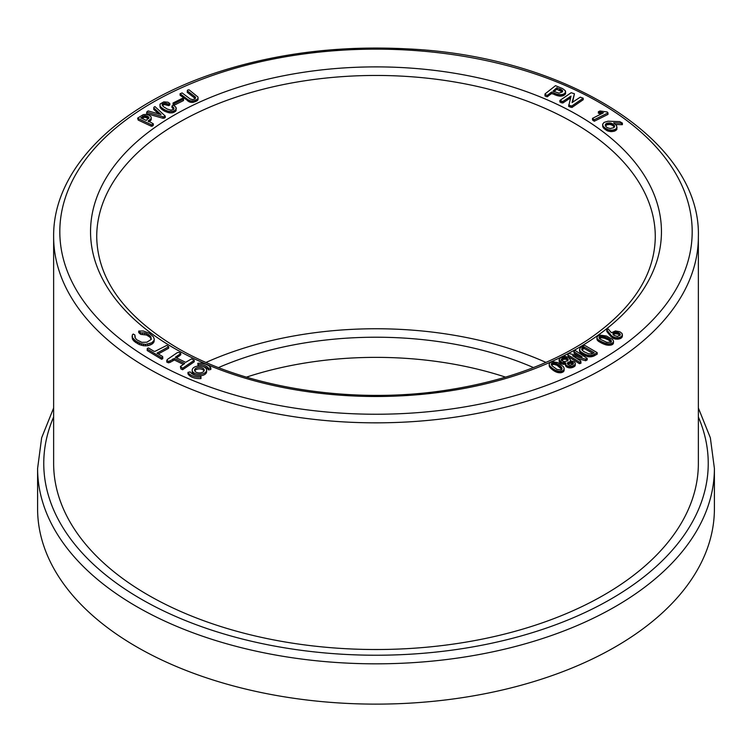 <?xml version="1.0" encoding="UTF-8"?>
<svg xmlns="http://www.w3.org/2000/svg" width="752" height="752" viewBox="0 0 752 752"><rect width="100%" height="100%" fill="white"/><g stroke="black" fill="none" stroke-linecap="round" stroke-linejoin="round"><path stroke-width="1.13" d="M158.334 353.929L168.664 348.242L168.664 346.728L166.784 345.394L155.175 351.269L154.038 351.325L148.482 347.969L147.326 348.373L147.204 350.535L161.642 359.268L162.808 358.666L162.582 356.495L157.027 353.139L168.664 346.728M166.69 360.471L168.41 361.308L169.952 360.913L174.398 358.488L184.719 363.526L180.405 366.506L180.884 368.912L182.604 369.749L194.242 361.806L194.242 360.293L191.534 358.901L185.641 362.323L175.319 357.285L176.72 356.298L176.72 357.802L180.734 354.841L180.734 353.327L179.014 352.491L177.425 352.575L167.245 359.522L166.69 361.985L168.41 362.821L169.952 362.426L174.398 360.001L183.45 364.419M192.183 370.153A7.219 4.164 0 0 0 199.402 374.317A7.219 4.164 0 0 0 206.621 370.153A7.219 4.164 0 0 0 204.506 367.202A7.219 4.164 0 0 0 196.639 366.299A7.219 4.164 0 0 0 192.183 370.153L192.183 371.667A7.219 4.164 0 0 0 196.131 375.38M200.699 375.765A7.219 4.164 0 0 0 206.621 371.667L206.621 370.153M138.725 331.059L140.765 332.882L144.657 332.929L148.247 334.386L150.879 336.802L151.293 339.34L146.903 342.198L141.808 342.329L136.516 339.65L134.918 337.31L134.862 334.941L133.207 334.038L132.296 334.988L132.418 337.563L135.755 341.088L141.348 343.777L145.653 344.407L151.81 342.79L154.038 340.402L154.282 339.114L153.295 336.67L149.112 333.108L143.228 330.983L138.725 331.059L138.725 332.572L140.765 334.386L146.518 335.016L149.789 337.056L151.302 339.274M132.079 336.276L132.418 339.077L134.26 341.408L139.299 344.557L143.5 345.76L147.871 345.732L151.81 344.303L154.038 341.916L154.282 339.114M135.125 337.789L135.172 336.031M197.814 363.263L198.133 364.645A9.626 5.555 180 0 1 208.539 368.405L210.823 367.972A12.032 6.947 0 0 0 197.814 363.263L198.105 366.055M202.683 366.44A9.626 5.555 180 0 1 208.539 369.918L210.823 369.476L210.823 367.972M564.094 370.595L564.056 367.972L563.239 366.525L557.824 362.596L552.419 361.684L549.975 362.605L549.176 364.156L549.27 366.243L550.558 368.16L557.307 372.428L560.701 372.795L563.069 371.977L564.094 370.595L564.141 368.536M149.056 121.815L151.265 119.38L151.049 116.795L149.206 115.272L146.283 114.398L143.35 114.605L137.616 118.12L138.199 120.066L151.227 126.204L153.314 125.33L153.314 123.817L148.219 120.893L148.219 121.42M570.317 359.691L568.597 357.454L565.184 356.354L560.494 357.661L559.074 359.719L561.725 362.398L565.73 362.859L565.852 366.233L569.555 367.944L573.156 367.277L575.289 365.134L575.195 362.99L574.34 361.891L570.439 360.697L570.317 359.691L570.317 360.528M559.074 359.719L559.253 361.834L560.541 363.244L563.022 364.288L565.476 364.325M598.395 111.719L603.424 112.791L592.501 118.374L592.867 118.825L594.268 119.737L607.992 112.885L607.231 111.982L600.03 110.958L598.395 111.719L598.395 113.232L601.374 113.947M592.501 118.374L592.501 119.888L594.268 121.251L607.992 114.398L607.992 112.885M574.434 93.774L571.163 92.722L559.883 100.477L562.787 101.529L571.003 96.153L568.644 106.427L571.915 107.48L583.195 99.715L583.195 98.211L580.281 97.158L572.075 102.535L574.434 93.774L572.535 102.328M559.883 100.477L559.883 101.99L562.787 103.033L570.542 97.873M621.472 124.691L622.412 124.635L622.412 123.121L619.78 121.617L608.02 121.213L604.035 122.416L602.653 124.221L603.433 127.943L607.325 130.829L611.028 131.638L614.657 131.092L616.875 129.391L616.612 125.64L613.641 122.82L621.472 123.187L621.472 124.691L615.587 124.418M560.588 96.162L562.9 95.833L565.269 94.273L565.335 90.748L562.609 88.614L555.512 85.662L545.031 93.915L544.974 95.965L547.061 96.82L551.62 93.558L559.676 96.134L560.588 96.162L560.588 94.649L561.81 94.564L561.81 96.068M622.28 336.802L622.101 333.512L619.874 331.792L615.474 330.918L611.442 332.751L608.086 328.868L606.798 329.959L606.798 331.472L610.662 336.238L614.647 338.879L618.003 339.171L620.785 338.372L622.28 336.802L622.44 334.715M187.201 90.776L195.144 96.829L195.652 97.619L194.843 98.944L192.55 99.602L190.134 98.944L182.125 92.91L180.076 93.727L180.076 95.241L189.88 102.15L192.559 102.469L196.892 100.965L198.096 99.452L197.964 97.046L189.081 89.826L187.671 90.033L187.201 92.289L195.276 98.55M613.359 343.551L613.491 341.023L612.589 339.425L606.385 335.994L600.228 335.129L597.671 336.05L596.9 337.629L597.032 339.678L598.517 341.352L606.065 344.905L611.846 344.848L613.359 343.551L613.51 341.549M174.173 105.224L183.507 100.561L183.507 99.048L182.407 98.305L173.073 102.977L173.073 104.49L174.173 105.224L174.173 103.71L183.14 99.264L183.14 100.777M171.954 105.957L173.919 108.006L173.637 109.388L170.93 110.14L167.207 109.049L163.24 106.502L162.159 104.989L162.319 104.058L164.575 103.015L168.645 104.152L169.82 103.494L167.959 102.197L163.786 101.868L160.12 104.011L160.063 107.188L161.492 109.106L164.538 111.193L169.614 112.913L172.904 112.715L176.071 110.713L175.94 107.282L173.449 105.12L171.954 105.957L171.954 107.47L173.703 109.284M162.413 105.506L164.575 104.528L168.645 105.665L169.82 105.007L169.82 103.494M579.491 349.511L579.585 351.485L581.277 353.496L588.29 356.749L593.629 356.138L597.21 354.145L597.21 352.641L584.539 345.262L579.952 347.979L579.585 351.485M153.728 107.912L161.06 114.567L148.116 110.901L146.687 112.095L146.687 113.608L163.005 118.299L165.243 117.594L165.243 116.09L154.95 106.577L153.925 107.216L153.728 109.416L158.963 114.172M573.814 350.977L574.161 351.833L582.161 356.984L569.085 353.496L567.572 354.295L568.296 355.151L579.444 362.144L580.929 361.721L580.582 360.875L572.582 355.724L585.658 359.212L587.171 358.413L575.299 350.554L573.814 350.977L574.161 353.337L578.326 355.959M576.417 358.262L585.658 360.725L587.171 359.917L587.171 358.413M567.572 354.295L568.296 356.664L579.444 363.658L580.929 363.235L580.929 361.721M201 378.547A12.032 6.947 180 0 1 187.981 373.847L187.981 372.334L190.265 371.902A9.626 5.555 0 0 0 200.681 375.662L201 378.547M698.364 236.73L698.364 463.411A322.364 186.111 180 0 1 499.366 635.355A322.364 186.111 180 0 1 148.059 595.011A322.364 186.111 180 0 1 53.636 463.411L53.636 236.73C52.781 167.79 120.104 102.723 220.844 71.186C278.682 52.969 340.365 45.515 405.873 48.814C565.814 55.582 701.268 140.154 698.364 236.73A322.364 186.111 180 0 1 499.366 408.674A322.364 186.111 180 0 1 148.059 368.33A322.364 186.111 180 0 1 53.636 236.73M37.6 468.449L37.6 508.747A338.4 195.37 0 0 0 136.714 646.899A338.4 195.37 0 0 0 505.504 689.255A338.4 195.37 0 0 0 714.4 508.747L714.4 468.449A338.4 195.37 180 0 1 505.504 648.957A338.4 195.37 180 0 1 136.714 606.601A338.4 195.37 180 0 1 37.6 468.449L41.651 437.786L53.636 407.979M246.44 377.137A262.204 151.387 180 0 1 505.57 377.137M206.048 362.417A276.858 159.847 180 0 1 545.952 362.417M218.512 367.568A262.204 151.387 180 0 1 533.488 367.568M201 377.034A12.032 6.947 180 0 1 187.981 372.334M147.204 349.022L161.642 357.755L161.642 359.268M161.642 357.755L162.808 357.162M180.405 366.506L182.604 368.245L194.242 360.293M182.604 368.245L182.604 369.749M176.72 356.298L179.634 354.305L179.634 355.818M179.634 354.305L180.734 353.327M168.41 361.308L168.41 362.821M169.952 360.913L169.952 362.426M172.866 358.93L172.866 360.443M174.398 358.488L174.398 360.001M180.884 367.399L180.884 368.912M204.036 370.905A4.813 2.782 0 0 0 202.805 369.702A4.813 2.782 0 0 0 194.777 370.905M202.805 368.189A4.813 2.782 0 0 0 197.56 367.587A4.813 2.782 0 0 0 194.589 370.153A4.813 2.782 0 0 0 199.402 372.926A4.813 2.782 0 0 0 204.215 370.153A4.813 2.782 0 0 0 202.805 368.189M139.665 332.083L139.665 333.587M140.765 332.882L140.765 334.386M142.73 332.713L142.73 334.226M144.657 332.929L144.657 334.443M146.518 333.503L146.518 335.016M148.247 334.386L148.247 335.89M149.789 335.542L149.789 337.056M150.879 336.802L150.879 338.315M132.418 337.563L132.418 339.077M133.142 338.72L133.142 340.233M134.26 339.895L134.26 341.408M135.755 341.088L135.755 342.602M137.456 342.16L137.456 343.664M139.299 343.044L139.299 344.557M141.348 343.777L141.348 345.29M143.5 344.247L143.5 345.76M145.653 344.407L145.653 345.92M147.871 344.219L147.871 345.732M149.949 343.673L149.949 345.187M151.81 342.79L151.81 344.303M153.192 341.671L153.192 343.185M154.038 340.402L154.038 341.916M198.133 364.645L198.133 366.045M208.539 368.405L208.539 369.918M556.997 363.733L561.565 367.427L562.017 368.988L561.124 369.946L557.072 369.467L552.1 365.876L551.254 364.25L551.883 363.178L555.662 363.178L556.997 363.733L556.997 365.246L561.838 369.401M557.664 364.09L557.664 365.604M558.322 364.485L558.322 365.989M558.952 364.917L558.952 366.421M559.573 365.387L559.573 366.901M560.174 365.904L560.174 367.408M560.738 366.44L560.738 367.954M561.199 366.948L561.199 368.461M561.565 367.427L561.565 368.941M561.829 367.869L561.829 369.382M561.988 368.283L561.988 369.072M551.31 363.865L551.31 364.57M551.507 363.517L551.507 365.03L553.82 364.325L556.997 365.246M551.883 363.178L551.883 364.692M552.41 362.943L552.41 364.457M553.087 362.821L553.087 364.335M553.82 362.812L553.82 364.325M554.412 362.878L554.412 364.391M555.023 363L555.023 364.513M555.662 363.178L555.662 364.692M556.32 363.432L556.32 364.936M549.176 364.156L549.27 366.243M549.27 364.729L549.543 366.844M549.543 365.331L549.975 367.484M549.975 365.97L550.558 368.16M550.558 366.647L551.31 367.361L551.31 368.865M551.31 367.361L552.024 367.954L552.024 369.467M552.024 367.954L552.673 369.965M552.673 368.461L553.322 368.922L553.322 370.435M553.322 368.922L553.97 369.354L553.97 370.868M553.97 369.354L554.619 369.749L554.619 371.262M554.619 369.749L555.277 370.106L555.277 371.62M555.277 370.106L555.935 370.426L555.935 371.93M555.935 370.426L556.612 370.689L556.612 372.202M556.612 370.689L557.307 370.915L557.307 372.428M557.307 370.915L558.012 371.084L558.012 372.597M558.012 371.084L558.736 371.215L558.736 372.729M558.736 371.215L559.723 371.309L559.723 372.823M559.723 371.309L560.701 371.281L560.701 372.795M560.701 371.281L561.594 371.121L561.594 372.635M561.594 371.121L562.402 370.83L562.402 372.343M562.402 370.83L563.069 370.463L563.069 371.977M563.069 370.463L563.568 370.05L563.568 371.563M563.568 370.05L563.906 371.103M563.906 369.599L564.094 369.082M144.657 115.705L147.26 116.203L148.999 117.585L146.264 120.395L140.784 117.914L144.657 115.705L144.657 117.218L148.642 118.562M145.042 115.676L145.042 117.19M145.446 115.695L145.446 117.209M145.869 115.752L145.869 117.265M146.311 115.864L146.311 117.368M146.781 116.015L146.781 117.519M147.26 116.203L147.26 117.716M147.74 116.438L147.74 117.951M148.153 116.673L148.153 118.186M148.482 116.898L148.482 118.412M148.736 117.133L148.736 118.44M148.905 117.359L148.905 118.158M141.931 118.459L144.657 117.218M142.128 116.804L142.128 118.308M142.448 116.579L142.448 118.092M142.767 116.381L142.767 117.895M143.077 116.212L143.077 117.726M143.397 116.062L143.397 117.575M143.717 115.94L143.717 117.444M144.027 115.836L144.027 117.35M144.337 115.761L144.337 117.265M137.616 118.12L138.199 120.066M138.199 118.553L151.227 124.691L151.227 126.204M151.227 124.691L152.045 124.813L152.045 126.317M152.045 124.813L152.75 124.306L152.75 125.819M152.75 124.306L153.314 123.817M148.219 120.893L149.629 119.888L149.629 121.401M149.629 119.888L150.287 119.389L150.287 120.903M150.287 119.389L150.776 118.882L150.776 120.395M150.776 118.882L151.105 119.888M151.105 118.384L151.265 117.876M565.739 357.708L568.023 359.089L567.393 360.941L564.056 361.674L561.565 360.452L561.697 358.779L564.931 357.585L565.739 357.708L565.739 359.212L567.92 360.471M566.077 357.811L566.077 359.315M566.406 357.933L566.406 359.447M566.726 358.074L566.726 359.588M567.036 358.243L567.036 359.757M567.328 358.431L567.328 359.945M567.61 358.648L567.61 360.152M567.845 358.864L567.845 360.377M568.023 359.089L568.042 360.293M568.136 359.324L568.145 360.058M561.302 359.24L561.302 360.029M561.462 359.005L561.462 360.311M561.547 360.434L563.633 359.287L565.739 359.212M561.697 358.779L561.697 360.293M561.979 358.563L561.979 360.076M562.27 358.375L562.27 359.888M562.59 358.196L562.59 359.71M562.919 358.037L562.919 359.55M563.267 357.905L563.267 359.409M563.633 357.773L563.633 359.287M564.075 357.67L564.075 359.174M564.508 357.604L564.508 359.118M564.931 357.585L564.931 359.099M565.335 357.623L565.335 359.136M567.393 363.103L568.944 361.975L570.796 361.778L570.796 363.291L573.033 364.241L569.894 365.284L568.051 364.579L567.393 363.103L567.393 363.733M570.796 361.778L571.182 363.357M571.182 361.844L571.539 363.442M571.539 361.928L571.868 363.536M571.868 362.032L572.169 363.658M572.169 362.144L572.441 363.799M572.441 362.285L572.686 363.949M572.686 362.445L572.902 364.118M572.902 362.605L573.08 364.194M573.08 362.774L573.033 364.241M573.221 362.953L573.203 364.062M573.325 363.141L573.391 363.724M573.391 363.329L573.325 363.883M567.506 362.887L567.506 363.996M567.685 362.69L567.685 364.194L570.796 363.291M567.92 362.492L567.92 364.006M568.221 362.304L568.221 363.818M568.568 362.126L568.568 363.63M568.944 361.975L568.944 363.489M569.311 361.862L569.311 363.376M569.687 361.787L569.687 363.291M570.054 361.75L570.054 363.254M570.42 361.74L570.42 363.254M559.253 360.321L559.253 361.834M559.676 360.988L559.676 362.502M560.541 361.731L560.541 363.244M561.725 362.398L561.725 363.902M563.022 362.774L563.022 364.288M564.038 362.849L564.038 364.363M565.156 362.755L565.156 364.259M565.476 363.517L565.513 365.651M565.513 364.137L565.852 366.233M565.852 364.72L566.35 366.741M566.35 365.237L566.923 367.164M566.923 365.651L567.563 365.98L567.563 367.484M567.563 365.98L568.521 366.28L568.521 367.794M568.521 366.28L569.555 366.431L569.555 367.944M569.555 366.431L570.571 366.412L570.571 367.925M570.571 366.412L571.445 366.309L571.445 367.822M571.445 366.309L572.244 366.111L572.244 367.625M572.244 366.111L573.156 365.773L573.156 367.277M573.156 365.773L574.03 365.322L574.03 366.835M574.03 365.322L574.716 364.823L574.716 366.337M574.716 364.823L575.139 364.278L575.139 365.782M575.139 364.278L575.289 363.62M568.296 355.151L568.296 356.664M579.444 362.144L579.444 363.658M585.658 359.212L585.658 360.725M574.161 351.833L574.161 353.337M581.127 356.204L581.127 356.702M146.687 112.095L163.005 116.786L163.005 118.299M163.005 116.786L164.218 116.729L164.218 118.243M164.218 116.729L165.243 116.09M581.757 348.806L584.172 346.954L594.193 352.707L591.486 353.901L588.487 353.788L584.097 351.757L582.104 350.141L581.757 348.806L581.757 349.473M581.879 348.496L581.879 349.793M581.954 349.906L584.172 348.458L592.867 353.44M582.086 348.195L582.086 349.708M582.368 347.894L582.368 349.407M582.734 347.603L582.734 349.116M583.176 347.321L583.176 348.825M583.665 347.029L583.665 348.543M584.172 346.954L584.172 348.458M593.695 352.406L593.695 352.998M579.585 349.971L579.811 351.964M579.811 350.46L580.168 352.462M580.168 350.949L580.657 352.97M580.657 351.466L581.277 353.496M581.277 351.983L582.02 352.519L582.02 354.032M582.02 352.519L582.903 353.073L582.903 354.577M582.903 353.073L583.872 353.609L583.872 355.123M583.872 353.609L584.812 354.079L584.812 355.593M584.812 354.079L585.723 354.474L585.723 355.987M585.723 354.474L586.607 354.803L586.607 356.316M586.607 354.803L587.462 355.057L587.462 356.57M587.462 355.057L588.29 355.235L588.29 356.749M588.29 355.235L589.089 355.348L589.089 356.862M589.089 355.348L589.944 355.395L589.944 356.909M589.944 355.395L590.884 355.348L590.884 356.862M590.884 355.348L591.805 355.198L591.805 356.711M591.805 355.198L592.726 354.963L592.726 356.476M592.726 354.963L593.629 354.624L593.629 356.138M593.629 354.624L594.531 354.192L594.531 355.705M594.531 354.192L597.21 352.641M173.035 107.047L173.035 108.561M173.919 108.006L173.919 108.908M162.319 104.058L162.319 105.327M163.269 103.344L163.269 104.857M164.575 103.015L164.575 104.528M165.948 103.137L165.948 104.65M167.254 103.588L167.254 105.092M168.645 104.152L168.645 105.665M159.932 104.81L160.063 107.188M160.063 105.684L160.571 108.119M160.571 106.615L161.492 107.592L161.492 109.106M161.492 107.592L162.827 108.617L162.827 110.13M162.827 108.617L164.538 109.679L164.538 111.193M164.538 109.679L166.305 110.535L166.305 112.048M166.305 110.535L167.997 111.108L167.997 112.621M167.997 111.108L169.614 111.399L169.614 112.913M169.614 111.399L171.324 111.428L171.324 112.941M171.324 111.428L172.904 111.202L172.904 112.715M172.904 111.202L174.285 110.723L174.285 112.236M174.285 110.723L175.404 110.027L175.404 111.54M175.404 110.027L176.071 109.2L176.071 110.713M176.071 109.2L176.278 108.241M173.073 102.977L174.173 103.71M604.486 336.746L610.38 339.744L611.432 341.201L610.934 342.254L606.798 342.32L600.124 339.143L599.09 337.996L599.288 336.858L601.027 336.257L603.706 336.529L604.486 336.746L604.486 338.25L608.424 339.951L611.15 342.075M605.275 336.999L605.275 338.513M606.065 337.291L606.065 338.804M606.855 337.639L606.855 339.143M607.644 338.015L607.644 339.528M608.424 338.438L608.424 339.951M609.186 338.889L609.186 340.402M609.834 339.331L609.834 340.835M610.38 339.744L610.38 341.258M610.812 340.139L610.812 341.652M611.122 340.515L611.122 342.028M611.329 340.872L611.329 341.84M599.053 337.244L599.053 337.836M599.288 336.858L599.288 338.325M599.306 338.362L601.628 337.751L604.486 338.25M599.711 336.567L599.711 338.08M600.312 336.36L600.312 337.874M601.027 336.257L601.027 337.77M601.628 336.238L601.628 337.751M602.277 336.276L602.277 337.789M602.972 336.379L602.972 337.883M603.706 336.529L603.706 338.043M596.9 337.629L597.032 339.678M597.032 338.165L597.351 340.224M597.351 338.71L597.849 340.778M597.849 339.265L598.517 341.352M598.517 339.838L599.353 340.421L599.353 341.925M599.353 340.421L600.359 341.013L600.359 342.527M600.359 341.013L601.29 341.502L601.29 343.015M601.29 341.502L602.117 341.906L602.117 343.42M602.117 341.906L602.935 342.273L602.935 343.786M602.935 342.273L603.734 342.611L603.734 344.115M603.734 342.611L604.523 342.912L604.523 344.416M604.523 342.912L605.294 343.175L605.294 344.679M605.294 343.175L606.065 343.391L606.065 344.905M606.065 343.391L606.826 343.57L606.826 345.074M606.826 343.57L607.588 343.692L607.588 345.206M607.588 343.692L608.349 343.777L608.349 345.281M608.349 343.777L609.101 343.805L609.101 345.318M609.101 343.805L610.098 343.767L610.098 345.281M610.098 343.767L611.038 343.608L611.038 345.121M611.038 343.608L611.846 343.335L611.846 344.848M611.846 343.335L612.523 342.95L612.523 344.463M612.523 342.95L613.03 342.508L613.03 344.021M613.03 342.508L613.359 342.038M194.063 95.965L194.063 97.478M195.144 96.829L195.144 98.333M180.076 93.727L187.577 99.405L187.577 100.918M187.577 99.405L188.677 100.129L188.677 101.642M188.677 100.129L189.88 100.636L189.88 102.15M189.88 100.636L191.177 100.918L191.177 102.432M191.177 100.918L192.559 100.956L192.559 102.469M192.559 100.956L194.016 100.702L194.016 102.216M194.016 100.702L195.548 100.166L195.548 101.67M195.548 100.166L196.892 99.452L196.892 100.965M196.892 99.452L197.748 98.719L197.748 100.223M197.748 98.719L198.096 97.939M615.333 332.205L618.915 332.967L620.221 335.016L617.373 336.407L613.905 335.364L613.021 333.39L615.333 332.205L615.333 333.719L618.153 334.114L620.005 335.392M615.822 332.177L615.822 333.691M616.311 332.187L616.311 333.7M616.781 332.234L616.781 333.747M617.251 332.328L617.251 333.832M617.712 332.45L617.712 333.963M618.153 332.6L618.153 334.114M618.548 332.779L618.548 334.283M618.915 332.967L618.915 334.48M619.244 333.174L619.244 334.687M619.535 333.399L619.535 334.913M619.808 333.653L619.808 335.157M620.052 333.944L620.052 335.317M620.221 334.226L620.221 335.007M613.021 333.39L613.021 334.358M613.2 333.136L613.2 334.649L615.333 333.719M613.444 332.873L613.444 334.386M613.707 332.675L613.707 334.189M614.027 332.506L614.027 334.02M614.403 332.375L614.403 333.888M614.845 332.271L614.845 333.785M606.798 329.959L610.333 334.349L610.333 335.862M610.333 334.349L610.662 336.238M610.662 334.725L610.944 336.548M610.944 335.035L611.451 337.056M611.451 335.552L612.119 337.629M612.119 336.116L612.777 336.576L612.777 338.08M612.777 336.576L613.425 336.915L613.425 338.419M613.425 336.915L614.055 337.169L614.055 338.673M614.055 337.169L614.647 337.366L614.647 338.879M614.647 337.366L615.202 337.526L615.202 339.039M615.202 337.526L615.888 337.657L615.888 339.161M615.888 337.657L616.894 337.714L616.894 339.227M616.894 337.714L618.003 337.657L618.003 339.171M618.003 337.657L619.056 337.488L619.056 339.002M619.056 337.488L619.996 337.216L619.996 338.72M619.996 337.216L620.785 336.858L620.785 338.372M620.785 336.858L621.396 336.445L621.396 337.949M621.396 336.445L621.885 335.918L621.885 337.432M621.885 335.918L622.28 335.289M556.715 87.805L561.838 89.949L562.609 90.785L562.186 92.007L559.009 93.135L553.021 91.161L556.715 87.805L556.715 89.319L562.308 91.866M562.44 90.503L562.44 91.697M562.609 90.785L562.609 91.377M553.97 91.547L556.715 89.319M557.147 87.787L557.147 89.3M559.582 88.792L559.582 90.306M560.052 88.99L560.052 90.503M560.484 89.187L560.484 90.701M560.879 89.385L560.879 90.889M561.236 89.573L561.236 91.086M561.556 89.761L561.556 91.274M561.838 89.949L561.838 91.462M562.073 90.137L562.073 91.65M562.28 90.325L562.28 91.829M561.81 94.564L562.9 94.32L562.9 95.833M562.9 94.32L563.85 93.925L563.85 95.438M563.85 93.925L564.667 93.389L564.667 94.893M564.667 93.389L565.269 92.759L565.269 94.273M565.269 92.759L565.589 92.111L565.589 93.615M565.589 92.111L565.607 91.434M544.974 94.451L547.061 95.307L547.061 96.82M547.061 95.307L547.888 94.978L547.888 96.491M547.888 94.978L550.859 92.562L550.859 94.075M550.859 92.562L551.62 92.045L551.62 93.558M551.62 92.045L554.75 93.333L554.75 94.837M554.75 93.333L555.794 93.737L555.794 95.25M555.794 93.737L556.8 94.075L556.8 95.579M556.8 94.075L557.787 94.329L557.787 95.842M557.787 94.329L558.745 94.517L558.745 96.021M558.745 94.517L559.676 94.62L559.676 96.134M559.676 94.62L560.588 94.649M605.304 124.682L606.667 123.403L609.985 122.933L612.946 124.099L614.516 125.913L613.576 127.746L610.248 128.536L607.202 127.69L605.473 126.035L605.304 124.682L605.304 125.603M605.426 125.922L607.146 124.729L609.985 124.447L612.513 125.321L614.375 127.116M605.435 124.39L605.435 125.894M605.642 124.108L605.642 125.622M605.905 123.854L605.905 125.368M606.244 123.619L606.244 125.133M606.667 123.403L606.667 124.917M607.146 123.225L607.146 124.729M607.663 123.084L607.663 124.588M608.227 122.98L608.227 124.494M608.829 122.924L608.829 124.428M609.449 122.905L609.449 124.418M609.985 122.933L609.985 124.447M610.511 123.018L610.511 124.531M611.028 123.14L611.028 124.653M611.536 123.319L611.536 124.832M612.034 123.544L612.034 125.048M612.513 123.817L612.513 125.321M612.946 124.099L612.946 125.612M613.322 124.381L613.322 125.894M613.651 124.682L613.651 126.186M613.933 124.973L613.933 126.486M614.177 125.283L614.177 126.797M614.365 125.593L614.365 127.107M614.516 125.913L614.516 126.9M602.653 124.221L602.681 126.421M602.681 124.917L602.944 127.173M602.944 125.659L603.433 127.943M603.433 126.439L604.166 128.733M604.166 127.22L605.116 128.009L605.116 129.523M605.116 128.009L606.215 128.742L606.215 130.256M606.215 128.742L607.325 129.316L607.325 130.829M607.325 129.316L608.443 129.72L608.443 131.233M608.443 129.72L609.693 129.993L609.693 131.497M609.693 129.993L611.028 130.134L611.028 131.638M611.028 130.134L612.241 130.115L612.241 131.628M612.241 130.115L613.51 129.917L613.51 131.431M613.51 129.917L614.657 129.579L614.657 131.092M614.657 129.579L615.644 129.109L615.644 130.622M615.644 129.109L616.405 128.517L616.405 130.03M616.405 128.517L616.875 127.887L616.875 129.391M616.875 127.887L617.025 127.238M621.472 123.187L622.412 123.121M568.644 104.913L570.326 105.731L570.326 107.235M570.326 105.731L571.915 105.966L571.915 107.48M571.915 105.966L583.195 98.211M561.199 101.313L561.199 102.827M562.787 101.529L562.787 103.033M569.837 96.679L569.837 98.183M599.485 112.001L599.485 113.514M600.538 112.255L600.538 113.768M601.544 112.471L601.544 113.862M602.512 112.65L602.512 113.383M592.867 118.825L592.867 120.339M593.572 119.295L593.572 120.799M594.268 119.737L594.268 121.251M152.421 360.772A316.188 182.548 0 0 0 681.415 278.936A316.188 182.548 0 0 0 294.164 55.366A316.188 182.548 0 0 0 152.421 360.772M174.154 348.223A285.45 164.801 180 0 1 302.116 72.502A285.45 164.801 180 0 1 651.721 274.348A285.45 164.801 180 0 1 174.154 348.223M53.636 417.003A332.234 191.807 0 0 0 376 655.227A332.234 191.807 0 0 0 698.364 417.003M655.274 237.585A279.274 161.238 0 0 0 376 75.454A279.274 161.238 0 0 0 96.726 237.585C97.845 279.622 124.682 316.404 177.246 347.922C244.729 387.609 350.122 404.567 444.018 390.551C501.208 382.063 549.176 365.134 587.904 339.782C632 309.636 654.456 275.57 655.274 237.585M609.957 333.916L609.957 335.42M714.4 468.449L710.349 437.786L698.364 407.979"/></g></svg>

